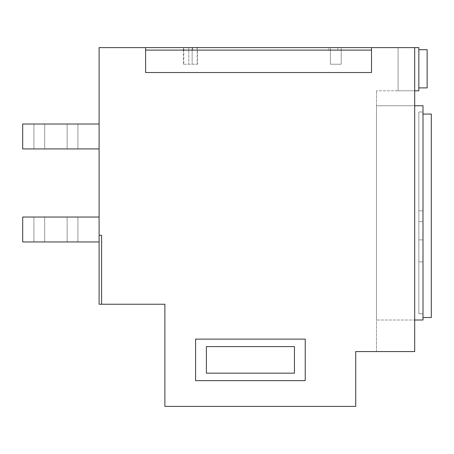 <?xml version="1.0" encoding="UTF-8"?>
<svg xmlns="http://www.w3.org/2000/svg" width="454" height="454" viewBox="0 0 454 454"><rect width="100%" height="100%" fill="white"/><g stroke="black" fill="none" stroke-linecap="round" stroke-linejoin="round"><path stroke-width="0.34" stroke-dasharray="2.27 1.7" d="M99.103 235.303L101.594 235.303L99.103 235.303L99.103 304.237L101.594 304.237L101.594 235.303L101.594 304.237L101.594 235.303L99.103 235.303L99.103 47.613L414.689 47.613L414.689 351.572L414.689 47.613L398.079 47.613L418.843 47.613L418.843 90.8L398.079 90.8L398.079 47.613L398.079 90.8L376.485 90.8L414.689 90.8L414.689 47.613M99.103 124.021L22.7 124.021L99.103 124.021L99.103 148.935L22.7 148.935L99.103 148.935L22.7 148.935L99.103 148.935L22.7 148.935L99.103 148.935L99.103 124.021L99.103 148.935L99.103 124.021L99.103 148.935L99.103 124.021L22.7 124.021L22.7 148.935L99.103 148.935L99.103 124.021L22.7 124.021L22.7 148.935L22.7 124.021L22.7 148.935L22.7 124.021L99.103 124.021L22.7 124.021L99.103 124.021L99.103 148.935M99.103 217.035L99.103 241.948L22.7 241.948L99.103 241.948L22.7 241.948L99.103 241.948L22.7 241.948L99.103 241.948L22.7 241.948L22.7 217.035L22.7 241.948L22.7 217.035L22.7 241.948L22.7 217.035L99.103 217.035L99.103 241.948L99.103 217.035L99.103 241.948L99.103 217.035L99.103 241.948L99.103 217.035L22.7 217.035L99.103 217.035L22.7 217.035L22.7 241.948L22.7 217.035L99.103 217.035L22.7 217.035L99.103 217.035L99.103 241.948M330.399 47.613L330.399 64.224L341.192 64.224L330.399 64.224L341.192 64.224L330.399 64.224L330.399 47.613L341.192 47.613L330.399 47.613L341.192 47.613L341.192 64.224L341.192 47.613L330.399 47.613L330.399 64.224M183.813 47.613L197.104 47.613L183.813 47.613L183.813 64.224L197.104 64.224L183.813 64.224M197.104 47.613L197.104 64.224M192.536 47.613L192.536 50.105L183.399 50.105L192.536 50.105L183.399 50.105L192.536 50.105L192.536 47.613L183.399 47.613L183.399 50.105L183.399 47.613L192.536 47.613M337.872 47.613L337.872 50.105L328.736 50.105L337.872 50.105L328.736 50.105L337.872 50.105L337.872 47.613L328.736 47.613L328.736 50.105L328.736 47.613L337.872 47.613M44.708 124.021L44.708 148.935L33.914 148.935L44.708 148.935L33.914 148.935L44.708 148.935L33.914 148.935L44.708 148.935L33.914 148.935L44.708 148.935L33.914 148.935L44.708 148.935L33.914 148.935L44.708 148.935L33.914 148.935L44.708 148.935L33.914 148.935L44.708 148.935L33.914 148.935L44.708 148.935L33.914 148.935L44.708 148.935L33.914 148.935L44.708 148.935L33.914 148.935L44.708 148.935L33.914 148.935L44.708 148.935L33.914 148.935L44.708 148.935L44.708 124.021L33.914 124.021L33.914 148.935L33.914 124.021L33.914 148.935L33.914 124.021L33.914 148.935L33.914 124.021L33.914 148.935L33.914 124.021L33.914 148.935L33.914 124.021L33.914 148.935L33.914 124.021L44.708 124.021L33.914 124.021L44.708 124.021L44.708 148.935L44.708 124.021L33.914 124.021L44.708 124.021L33.914 124.021L44.708 124.021L44.708 148.935L44.708 124.021L33.914 124.021L44.708 124.021L33.914 124.021L44.708 124.021L44.708 148.935L44.708 124.021L33.914 124.021L44.708 124.021L33.914 124.021L44.708 124.021L44.708 148.935L44.708 124.021L33.914 124.021L44.708 124.021L33.914 124.021L44.708 124.021L44.708 148.935L44.708 124.021L33.914 124.021L44.708 124.021L33.914 124.021L44.708 124.021L33.914 124.021L44.708 124.021L33.914 124.021L44.708 124.021L44.708 148.935L44.708 124.021M77.929 124.021L77.929 148.935L67.13 148.935L77.929 148.935L67.13 148.935L77.929 148.935L67.13 148.935L77.929 148.935L67.13 148.935L77.929 148.935L67.13 148.935L77.929 148.935L67.13 148.935L77.929 148.935L67.13 148.935L77.929 148.935L67.13 148.935L77.929 148.935L67.13 148.935L77.929 148.935L67.13 148.935L77.929 148.935L67.13 148.935L77.929 148.935L67.13 148.935L77.929 148.935L67.13 148.935L77.929 148.935L67.13 148.935L77.929 148.935L77.929 124.021L67.13 124.021L67.13 148.935L67.13 124.021L67.13 148.935L67.13 124.021L67.13 148.935L67.13 124.021L67.13 148.935L67.13 124.021L67.13 148.935L67.13 124.021L67.13 148.935L67.13 124.021L77.929 124.021L67.13 124.021L77.929 124.021L77.929 148.935L77.929 124.021L67.13 124.021L77.929 124.021L67.13 124.021L77.929 124.021L77.929 148.935L77.929 124.021L67.13 124.021L77.929 124.021L67.13 124.021L77.929 124.021L77.929 148.935L77.929 124.021L67.13 124.021L77.929 124.021L67.13 124.021L77.929 124.021L77.929 148.935L77.929 124.021L67.13 124.021L77.929 124.021L67.13 124.021L77.929 124.021L77.929 148.935L77.929 124.021L67.13 124.021L77.929 124.021L67.13 124.021L77.929 124.021L67.13 124.021L77.929 124.021L67.13 124.021L77.929 124.021L77.929 148.935L77.929 124.021M44.708 217.035L44.708 241.948L33.914 241.948L44.708 241.948L33.914 241.948L44.708 241.948L33.914 241.948L44.708 241.948L33.914 241.948L44.708 241.948L33.914 241.948L44.708 241.948L33.914 241.948L44.708 241.948L33.914 241.948L44.708 241.948L33.914 241.948L44.708 241.948L33.914 241.948L44.708 241.948L33.914 241.948L44.708 241.948L33.914 241.948L44.708 241.948L33.914 241.948L44.708 241.948L33.914 241.948L44.708 241.948L33.914 241.948L44.708 241.948L44.708 217.035L33.914 217.035L33.914 241.948L33.914 217.035L33.914 241.948L33.914 217.035L33.914 241.948L33.914 217.035L33.914 241.948L33.914 217.035L33.914 241.948L33.914 217.035L33.914 241.948L33.914 217.035L44.708 217.035L33.914 217.035L44.708 217.035L44.708 241.948L44.708 217.035L33.914 217.035L44.708 217.035L33.914 217.035L44.708 217.035L44.708 241.948L44.708 217.035L33.914 217.035L44.708 217.035L33.914 217.035L44.708 217.035L44.708 241.948L44.708 217.035L33.914 217.035L44.708 217.035L33.914 217.035L44.708 217.035L44.708 241.948L44.708 217.035L33.914 217.035L44.708 217.035L33.914 217.035L44.708 217.035L44.708 241.948L44.708 217.035L33.914 217.035L44.708 217.035L33.914 217.035L44.708 217.035L33.914 217.035L44.708 217.035L33.914 217.035L44.708 217.035L44.708 241.948L44.708 217.035M77.929 217.035L77.929 241.948L67.13 241.948L77.929 241.948L67.13 241.948L77.929 241.948L67.13 241.948L77.929 241.948L67.13 241.948L77.929 241.948L67.13 241.948L77.929 241.948L67.13 241.948L77.929 241.948L67.13 241.948L77.929 241.948L67.13 241.948L77.929 241.948L67.13 241.948L77.929 241.948L67.13 241.948L77.929 241.948L67.13 241.948L77.929 241.948L67.13 241.948L77.929 241.948L67.13 241.948L77.929 241.948L67.13 241.948L77.929 241.948L77.929 217.035L67.13 217.035L67.13 241.948L67.13 217.035L67.13 241.948L67.13 217.035L67.13 241.948L67.13 217.035L67.13 241.948L67.13 217.035L67.13 241.948L67.13 217.035L67.13 241.948L67.13 217.035L77.929 217.035L67.13 217.035L77.929 217.035L77.929 241.948L77.929 217.035L67.13 217.035L77.929 217.035L67.13 217.035L77.929 217.035L77.929 241.948L77.929 217.035L67.13 217.035L77.929 217.035L67.13 217.035L77.929 217.035L77.929 241.948L77.929 217.035L67.13 217.035L77.929 217.035L67.13 217.035L77.929 217.035L77.929 241.948L77.929 217.035L67.13 217.035L77.929 217.035L67.13 217.035L77.929 217.035L77.929 241.948L77.929 217.035L67.13 217.035L77.929 217.035L67.13 217.035L77.929 217.035L67.13 217.035L77.929 217.035L67.13 217.035L77.929 217.035L77.929 241.948L77.929 217.035M305.23 380.639L195.606 380.639L195.606 339.115L305.23 339.115L305.23 380.639L195.606 380.639L195.606 339.115L305.23 339.115L305.23 380.639L195.606 380.639L195.606 339.115L305.23 339.115L305.23 380.639M371.503 47.613L145.615 47.613L371.503 47.613L145.615 47.613L145.615 72.526L371.503 72.526L371.503 50.105L371.503 72.526L145.615 72.526L371.503 72.526L371.503 47.613L371.503 50.105L145.615 50.105L145.615 72.526L145.615 50.105L371.503 50.105L145.615 50.105L145.615 47.613L371.503 47.613L371.503 50.105L145.615 50.105L371.503 50.105M414.689 90.8L414.689 351.572L376.485 351.572L376.485 90.8L376.485 351.572L414.689 351.572L355.726 351.572L355.726 406.387L164.881 406.387L164.881 304.237L101.594 304.237M418.843 87.894L418.843 49.69L418.843 87.894L427.146 87.894L427.146 49.69L418.843 49.69M192.121 47.613L197.518 47.613L192.121 47.613L192.121 64.224L197.518 64.224L183.399 64.224L192.121 64.224L192.121 47.613M414.689 105.748L376.485 105.748L376.485 320.013L376.485 105.748L422.997 105.748L422.997 320.013L376.485 320.013L414.689 320.013M431.3 317.522L431.3 114.056L422.997 114.056L422.997 317.522L431.3 317.522M422.997 317.522L422.997 114.056M422.997 313.788L422.997 111.979L422.997 313.788L418.843 313.788L418.843 111.979L422.997 111.979L418.843 111.979L418.843 313.788L422.997 313.788M422.997 261.879L422.997 239.871L422.997 261.879L422.997 239.871L422.997 261.879L418.843 261.879L418.843 239.871L422.997 239.871L418.843 239.871L418.843 261.879L422.997 261.879L418.843 261.879L418.843 239.871L422.997 239.871L418.843 239.871L418.843 261.879L422.997 261.879M422.997 221.603L422.997 210.804L422.997 221.603L422.997 210.804L422.997 221.603L418.843 221.603L418.843 210.804L422.997 210.804L418.843 210.804L418.843 221.603L422.997 221.603L418.843 221.603L418.843 210.804L422.997 210.804L418.843 210.804L418.843 221.603L422.997 221.603M145.615 47.613L145.615 50.105M206.405 373.165L206.405 346.589L294.436 346.589L294.436 373.165L206.405 373.165L206.405 346.589L294.436 346.589L206.405 346.589L206.405 373.165L294.436 373.165L206.405 373.165M294.436 373.165L294.436 346.589L294.436 373.165M341.192 47.613L341.192 64.224M22.7 124.021L22.7 148.935L22.7 124.021M188.796 47.613L188.796 64.224L188.796 47.613M183.399 64.224L183.399 47.613M197.518 64.224L197.518 47.613M33.914 217.035L33.914 241.948L33.914 217.035M67.13 217.035L67.13 241.948L67.13 217.035M33.914 124.021L33.914 148.935L33.914 124.021M67.13 124.021L67.13 148.935L67.13 124.021"/><path stroke-width="0.68" d="M99.103 235.303L101.594 235.303L101.594 304.237L99.103 304.237L99.103 47.613L414.689 47.613L414.689 351.572L355.726 351.572L355.726 406.387L164.881 406.387L164.881 304.237L101.594 304.237M99.103 124.021L22.7 124.021L22.7 148.935L99.103 148.935M99.103 217.035L22.7 217.035L22.7 241.948L99.103 241.948M414.689 47.613L418.843 47.613L418.843 90.8L414.689 90.8M414.689 320.013L422.997 320.013L422.997 105.748L414.689 105.748M422.997 114.056L431.3 114.056L431.3 317.522L422.997 317.522M418.843 87.894L427.146 87.894L427.146 49.69L418.843 49.69M371.503 50.105L371.503 72.526L145.615 72.526L145.615 50.105L371.503 50.105L371.503 47.613M145.615 50.105L145.615 47.613M195.606 380.639L195.606 339.115L305.23 339.115L305.23 380.639L195.606 380.639M294.436 373.165L206.405 373.165L206.405 346.589L294.436 346.589L294.436 373.165"/></g></svg>
